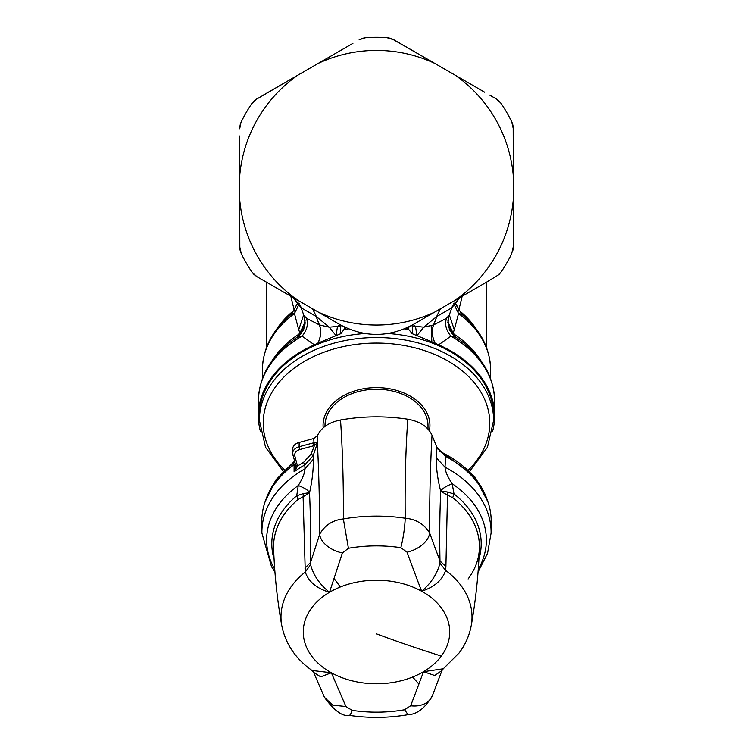 <?xml version="1.0" encoding="UTF-8"?>
<svg xmlns="http://www.w3.org/2000/svg" width="753" height="753" viewBox="0 0 753 753"><rect width="100%" height="100%" fill="white"/><g stroke="black" fill="none" stroke-linecap="round" stroke-linejoin="round"><path stroke-width="1.13" d="M441.964 670.528L432.41 695.659A24.228 18.204 -158.8 0 1 410.639 705.759A1005.217 147.795 -78.5 0 0 418.894 684.091L423.506 671.695L443.282 668.777L441.964 670.528L434.745 675.516L423.506 671.695A73.229 51.778 0 0 1 412.653 677.022A73.229 51.778 0 0 1 331.358 672.768L312.034 670.471C295.581 658.866 285.472 643.853 281.726 625.423A95.509 67.535 0 0 1 291.938 585.618A95.509 67.535 0 0 1 305.276 572.026C308.532 581.664 316.608 588.422 329.494 592.291C319.714 584.497 313.417 575.292 310.584 564.684L305.276 572.026L303.101 496.754L298.066 499.512L296.72 495.785L298.254 485.516C304.541 487.906 308.306 490.297 309.539 492.688L303.421 493.601L296.72 495.785A104.695 74.029 0 0 0 283.806 509.301A104.695 74.029 0 0 0 274.083 559.093M274.939 571.998L271.494 566.604L261.903 533.086A114.607 81.042 0 0 1 275.033 494.439A114.607 81.042 0 0 1 305.003 468.79L313.37 459.161L313.163 455.678L317.342 443.291A2.024 1.384 -160.5 0 1 317.418 443.668C318.858 472.065 319.611 502.251 319.686 534.216C324.872 525.18 332.76 520.088 343.359 518.949C343.575 483.803 342.624 450.812 340.525 419.995C362.861 416.07 385.272 415.816 407.778 419.214C420.023 421.426 428.109 426.782 432.015 435.281C430.321 465.74 429.521 498.298 429.634 532.945A24.228 14.768 -19.9 0 1 407.081 552.222A1005.217 219.867 80 0 0 421.642 591.227C434.377 587.058 442.369 580.111 445.607 570.398L439.968 563.188L439.997 560.938L445.908 566.567L445.607 570.398A95.509 67.535 0 0 1 471.274 625.423C475.764 600.094 478.475 574.435 479.397 548.457L479.397 548.457A102.926 72.777 0 0 0 452.704 497.724L454.021 493.959A104.695 74.029 0 0 1 478.917 559.093M310.584 564.684L310.528 562.435A981.093 192.674 98.6 0 0 311.629 559.121A981.093 192.674 98.6 0 0 319.686 534.216A24.228 14.909 17.6 0 0 342.361 552.975L329.494 592.291A73.229 51.778 0 0 1 340.347 586.973A73.229 51.778 0 0 1 421.642 591.227C431.102 583.208 437.211 573.861 439.968 563.188M303.421 493.601L303.101 496.754L309.511 492.829C310.518 514.327 310.857 537.529 310.528 562.435L304.956 568.195M447.122 491.935L454.021 493.959L452.186 483.737C445.87 486.269 442.039 488.744 440.703 491.172L447.122 491.935L447.498 495.088L452.704 497.724M407.081 552.222L400.831 547.685A24.228 3.549 -81.5 0 0 405.218 518.233C415.872 519.128 424.005 524.032 429.634 532.945A981.093 214.586 80 0 0 439.997 560.938C439.488 536.042 439.733 512.831 440.731 491.314L447.498 495.088L445.908 566.567M342.361 552.975L348.423 548.288L343.359 518.949A138.778 98.125 0 0 1 405.218 518.233C404.803 483.097 405.66 450.087 407.778 419.214M324.449 697.334L332.685 705.137L345.919 706.512L331.358 672.768L320.712 676.843L313.634 672.429L312.034 670.471M345.919 706.512L352.169 710.352A24.228 3.549 98.5 0 1 349.176 715.35C368.866 718.258 388.492 718.033 408.06 714.663L404.577 709.75L410.639 705.759M295.59 464.865A2.024 1.402 -15.3 0 0 295.628 465.128A2.024 1.402 -15.3 0 0 297.576 466.022A116.677 82.51 0 0 1 303.544 462.398L304.805 464.93L305.003 468.79C304.786 473.082 302.537 478.663 298.254 485.516A109.882 77.691 0 0 0 279.222 503.926A109.882 77.691 0 0 0 274.741 569.362M295.741 465.533L294.094 471.83A114.663 81.079 0 0 1 304.805 464.93L313.163 455.678L311.205 453.946L303.544 462.398M295.195 463.547L294.084 464.676L294.094 471.83L297.529 466.239L295.675 465.194M295.788 466.229L295.684 465.269M297.529 466.239L294.818 455.923C294.31 452.93 295.985 450.783 299.863 449.503L314.152 445.644L313.427 442.877L313.982 442.755L313.737 438.51L299.139 442.463A10.1 7.135 0 0 0 292.653 449.127L292.653 453.419A10.1 7.135 0 0 1 299.139 446.745L313.427 442.877M317.399 442.632L314.472 445.456L313.982 442.755L317.794 442.708L317.389 435.714L313.737 438.51M314.472 445.456L311.205 453.946M478.259 569.362A109.882 77.691 0 0 0 452.186 483.737C447.649 476.978 445.268 471.453 445.032 467.161L436.232 457.739C436.185 468.338 437.672 479.482 440.703 491.172M340.525 419.995C328.892 422.348 321.183 427.591 317.389 435.714M432.015 435.281L436.891 447.357L445.616 456.356L445.032 467.161A114.607 81.042 0 0 1 491.097 533.086L491.191 521.001A114.691 81.098 0 0 0 445.616 456.356M261.903 533.086L261.809 521.001A114.691 81.098 0 0 1 274.958 483.37A114.691 81.098 0 0 1 294.084 464.676M325.004 426.396L325.004 425.643A51.496 36.408 0 0 1 351.811 393.687A51.496 36.408 0 0 1 401.189 393.687A51.496 36.408 0 0 1 427.996 425.643L427.996 429.059M410.714 325.898L413.406 324.383L415.505 326.388L416.955 335.64L434.989 343.114C432.053 336.968 431.544 330.915 433.455 324.976L423.77 327.179L417.03 335.537M342.286 325.898L340.149 324.712C364.377 337.617 388.614 337.617 412.851 324.712L434.716 312.081A137.31 137.31 0 0 1 318.284 312.081L340.149 324.712M239.699 135.982L239.699 175.967A137.31 137.31 0 0 1 297.906 75.131L255.342 99.857M240.207 124.734L241.336 121.685A150.431 150.431 0 0 1 251.728 103.688L257.046 98.718L254.203 100.808M240.979 122.457L239.699 128.782L240.122 125.102M239.699 175.967L239.821 248.725M352.912 43.373L318.284 63.365A137.31 137.31 0 0 1 434.716 63.365L392.012 38.864M362.899 38.196L366.109 37.65A150.431 150.431 0 0 1 386.891 37.65L393.857 39.777L442.275 67.732M365.243 37.735L359.143 39.777L362.541 38.309M318.284 63.365L263.286 95.123M400.088 43.373L455.094 75.131A137.31 137.31 0 0 1 513.301 175.967L513.179 126.73M499.192 101.184L501.272 103.688A150.431 150.431 0 0 1 511.664 121.685L513.301 128.782L513.301 175.967L513.301 135.982M500.773 102.982L495.954 98.718L498.919 100.93M489.714 95.123L495.954 98.718M344.912 327.226L341.758 325.72L337.495 326.388L340.017 324.637M312.646 308.824L316.382 316.589L329.23 327.179L337.495 326.388L336.045 335.64L318.011 343.114C320.947 336.968 321.456 330.915 319.545 324.976L329.23 327.179L335.97 335.537M440.354 308.824L436.618 316.589L423.77 327.179L411.242 325.72L408.465 327.442L408.267 328.543L406.196 328.11L407.392 328.157L408.088 327.226M345.608 328.157L344.535 327.442L344.733 328.543L345.608 328.157M303.911 328.854L300.391 334.436L297.143 337.25L302.038 336.149L314.415 344.846A118.127 83.527 0 0 0 258.373 415.901L258.373 401.001A118.127 83.527 0 0 1 302.038 336.149C306.904 330.454 308.401 324.496 306.546 318.293L319.46 324.957C321.38 330.934 320.853 337.015 317.888 343.18L314.415 344.846M317.888 343.18L317.982 343.133C320.929 336.977 321.446 330.925 319.526 324.967A70.697 65.313 180 0 1 316.382 316.589L301.181 307.826L292.908 297.435L280.05 290.009L297.906 300.325A137.31 137.31 0 0 1 239.699 199.489L239.699 246.673L239.699 199.489M253.799 274.261L251.728 271.767A150.431 150.431 0 0 1 241.336 253.761L239.699 246.673L240.085 250.184M252.227 272.473L257.046 276.728L254.081 274.525M318.284 312.081L257.046 276.728M390.619 38.356L393.857 39.777M434.716 312.081L455.094 300.325A137.31 137.31 0 0 0 513.301 199.489L513.301 246.673L513.301 199.489L513.301 246.673L511.664 253.761A150.431 150.431 0 0 1 501.272 271.767L497.629 275.617M513.301 246.673L512.906 250.231M513.301 199.489L513.301 175.967M512.915 125.271L513.301 128.782M498.702 274.723L486.551 282.159L486.551 347.585M455.094 300.325L486.551 282.159M344.733 328.543L340.836 333.645L340.309 325.823M340.836 333.645L336.045 335.64M312.561 308.777L316.298 316.552A70.763 65.379 180 0 0 319.46 324.957L319.545 324.976M440.439 308.777L436.618 316.589A70.697 65.313 -0 0 1 433.474 324.967L433.54 324.957C431.62 330.934 432.147 337.015 435.112 343.18L435.018 343.133C432.071 336.977 431.554 330.925 433.474 324.967L433.455 324.976M412.691 325.823L412.164 333.645L416.955 335.64M404.417 328.873A126.203 89.24 0 0 1 408.879 329.654L408.267 328.543M408.879 329.654L412.164 333.645M388.19 333.504A117.12 82.811 0 0 1 432.646 343.227A117.12 82.811 0 0 1 493.62 415.901L493.62 420.334A117.12 82.811 0 0 0 432.646 347.66A117.12 82.811 0 0 0 259.38 420.334L265.527 447.254L283.184 471.171M259.38 420.334L259.38 415.901A117.12 82.811 0 0 1 364.8 333.504M459.791 339.961A116.668 82.491 180 0 0 455.857 337.25L450.962 336.149A118.127 83.527 0 0 1 494.627 401.001C493.977 376.905 482.362 356.555 459.791 339.961L458.991 339.387A115.548 81.71 180 0 0 455.734 337.128L448.346 326.52L448.073 322.077L453.118 333.193L452.609 334.436L449.089 328.854M302.762 331.216L303.977 328.694M303.798 315.234L304.927 322.077L299.882 333.193L298.263 334.605L297.266 337.128A115.548 81.71 180 0 0 294.009 339.387L293.209 339.961A116.668 82.491 180 0 1 297.143 337.25L304.654 326.52L305.181 322.689M260.34 431.093A118.127 83.527 0 0 1 258.373 415.901M306.546 318.293L303.826 315.309L304.927 322.077M303.666 314.905L298.715 329.729L300.391 334.436M449.202 315.234L446.454 318.293C444.599 324.496 446.096 330.454 450.962 336.149L438.585 344.846A118.127 83.527 0 0 1 494.627 415.901A118.127 83.527 0 0 1 492.66 431.093M435.112 343.18L438.585 344.846M449.334 314.905L454.285 329.729L453.118 333.193L454.614 334.52L455.509 336.968L452.609 334.436M447.819 322.679L449.174 315.309L448.073 322.077M455.734 337.128L454.737 334.605A114.089 80.675 -0 0 1 480.339 359.887M298.715 329.729L294.451 313.53L291.543 314.02C272.605 329.607 262.891 348.131 262.411 369.582A114.089 80.675 0 0 1 294.451 313.53L299.28 303.628M460.092 297.435L451.885 307.666M451.819 307.826L436.702 316.552A70.763 65.379 -0 0 1 433.54 324.957L446.454 318.293M454.285 329.729L458.549 313.53L453.72 303.628M490.589 378.627L490.589 369.582A114.089 80.675 0 0 0 458.549 313.53L461.636 314.17L454.85 301.991M291.515 314.133L298.122 302.339M290.818 296.221L294.461 311.111M454.878 302.339L458.859 309.925L462.182 296.221M458.539 311.111L458.859 309.925L460.365 311.526A110.051 77.813 -0 0 1 476.705 329.739M461.485 314.133L460.365 311.526M268.341 92.205L297.906 75.131M455.094 75.131L484.678 92.214M421.642 591.227L421.642 591.227A73.229 51.778 0 0 1 441.324 656.07A73.229 51.778 0 0 1 423.506 671.695M331.358 672.768L331.358 672.768A73.229 51.778 0 0 1 311.676 607.916A73.229 51.778 0 0 1 329.494 592.291M376.5 633.875A1009.632 632.04 36.6 0 0 441.324 656.07M334.106 578.483A1009.632 352.479 68.1 0 0 340.347 586.973M281.726 625.423C277.236 600.094 274.525 574.435 273.603 548.457L273.603 548.457A102.926 72.777 0 0 1 285.378 512.802A102.926 72.777 0 0 1 298.066 499.512M418.894 684.091A1009.632 352.479 -111.9 0 1 412.653 677.022M400.831 547.685A117.572 83.131 180 0 0 348.423 548.288M313.37 459.161C313.474 469.759 312.194 480.941 309.539 492.688M352.169 710.352A117.572 83.131 180 0 0 404.577 709.75M295.703 465.41L292.653 453.419A10.1 7.135 0 0 0 292.832 454.765A2.024 1.402 -15.3 0 0 292.87 455.028A2.024 1.402 -15.3 0 0 294.818 455.923M299.863 449.503A2.024 0.508 -105.1 0 1 299.139 446.745L299.139 442.463M436.891 447.357L436.232 457.739M487.05 499.474A113.684 80.383 180 0 0 475.359 478.531A113.684 80.383 180 0 0 439.131 451.132M294.847 462.286A113.684 80.383 180 0 0 265.95 499.474M429.398 430.725A53.425 37.782 180 0 0 406.94 394.356A53.425 37.782 180 0 0 350.889 392.247A53.425 37.782 180 0 0 323.188 427.864M284.455 469.881A113.289 80.11 0 0 1 322.19 352.884A113.289 80.11 0 0 1 430.81 352.884A113.289 80.11 0 0 1 468.545 469.881M297.256 337.128L298.386 334.52M431.808 341.504L431.177 325.654M344.121 329.654A126.203 89.24 0 0 1 348.583 328.873M272.661 359.887A114.089 80.675 -0 0 1 298.263 334.605M276.295 329.739A110.051 77.813 0 0 1 292.635 311.526M471.274 625.423C469.439 635.381 465.429 644.53 459.226 652.851L443.282 668.777M468.121 578.972C475.247 569.268 479.002 559.093 479.397 548.457M478.061 571.998L487.577 553.286L491.097 533.086M432.41 695.659C425.144 708.084 417.021 714.418 408.06 714.663M313.634 672.429L324.496 697.447C334.247 710.691 342.474 716.658 349.176 715.35M265.084 501.837L275.88 479.868L294.545 461.175M437.606 448.873L474.814 476.856L487.916 501.827M469.816 471.171L487.464 447.254L493.62 420.334M293.209 339.961C270.638 356.555 259.023 376.905 258.373 401.001M253.441 101.551L251.728 103.688M240.348 251.21L241.336 253.761M512.652 124.236L511.664 121.685M494.627 415.901L494.627 401.001M449.56 329.936L450.238 331.226M304.692 326.378L305.059 320.063M293.689 297.915L300.729 306.575L303.581 314.632M262.411 378.627L262.411 369.582M459.292 297.924L452.261 306.584L449.419 314.632M447.941 320.063L448.308 326.369M298.15 301.991L291.543 314.02M490.589 369.582C490.109 348.131 480.395 329.607 461.457 314.02M266.449 347.585L266.449 282.159M240.207 250.721L240.941 252.904M253.799 101.194L252.283 102.916M390.092 38.196L386.891 37.65M512.793 124.734L512.049 122.541M499.23 274.233L501.272 271.767"/></g></svg>
